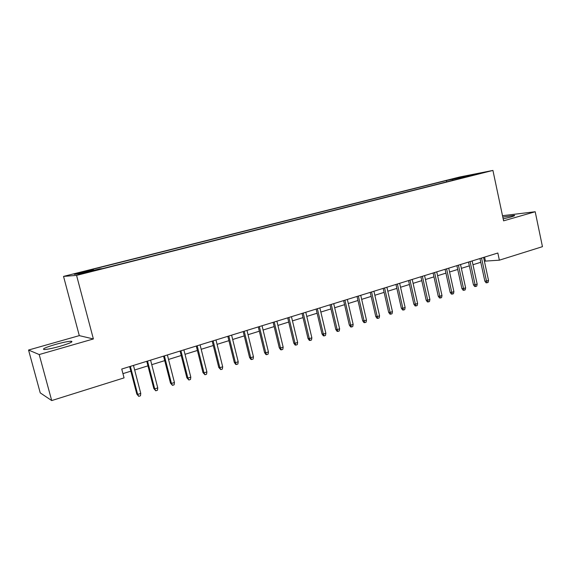 <?xml version="1.0" encoding="UTF-8"?>
<svg xmlns="http://www.w3.org/2000/svg" width="571" height="571" viewBox="0 0 571 571"><rect width="100%" height="100%" fill="white"/><g stroke="black" fill="none" stroke-linecap="round" stroke-linejoin="round"><path stroke-width="0.86" d="M60.355 346.19C70.14 343.221 73.716 341.565 71.068 341.222C67.799 341.387 62.51 342.486 55.194 344.513C45.323 347.475 41.697 349.152 44.31 349.545C47.629 349.366 52.975 348.246 60.355 346.19M503.179 218.879L510.838 217.009C514.121 216.045 515.278 215.488 514.314 215.331L502.808 217.123M90.339 271.739L83.544 273.281L90.339 271.739M28.55 350.037L39.206 354.555L93.38 338.96L79.298 335.627L28.55 350.037L40.227 392.862L51.704 400.571L124.057 377.881L121.737 369.037L497.841 253.017L499.368 260.176L542.45 246.665L535.198 211.741L502.509 215.702M79.298 335.627L63.538 276.4L459.826 176.974L492.923 170.429L76.564 275.379L63.538 276.4M476.878 174.027L484.129 172.421L476.935 174.283M453.181 180.243L452.346 179.358L446.408 180.522L90.832 269.769L93.501 269.498L74.273 274.33L79.812 273.859L99.54 268.891L102.445 268.598L465.551 177.124M452.346 179.358L478.262 173.57L465.693 176.739M39.206 354.555L51.704 400.571M93.38 338.96L76.564 275.379M492.923 170.429L503.593 220.841L535.198 211.741M484.394 261.168L499.368 260.176M122.943 373.634L130.845 371.179M134.663 369.987L147.939 365.854M151.758 364.669L164.726 360.636M168.538 359.445L181.207 355.505M185.011 354.32L197.395 350.466M201.192 349.288L213.29 345.519M217.08 344.342L228.907 340.666M232.69 339.488L244.245 335.891M248.028 334.713L259.327 331.201M263.095 330.024L274.144 326.591M277.906 325.42L288.712 322.058M292.466 320.888L303.03 317.597M306.777 316.434L317.105 313.222M320.845 312.059L330.952 308.911M334.685 307.748L344.57 304.671M348.296 303.515L357.967 300.503M361.679 299.354L371.143 296.406M374.847 295.257L384.112 292.373M387.802 291.224L396.866 288.398M400.549 287.256L409.428 284.494M413.097 283.352L421.783 280.647M425.452 279.512L433.953 276.864M437.607 275.729L445.93 273.138M449.577 272.003L457.728 269.462M461.361 268.334L469.341 265.85M472.966 264.723L480.782 262.289M484.579 257.107L485.386 260.861M446.7 181.878L446.408 180.522M464.773 177.324L464.737 176.239M479.968 258.527L484.836 281.11L486.499 281.082L481.539 258.042M488.533 280.425L488.112 282.409L486.977 282.781L486.499 281.082L488.533 280.425L483.587 257.414M486.977 282.781L486.057 282.795L484.836 281.11M468.52 262.06L473.452 284.801L475.101 284.786L470.069 261.582M477.163 284.115L476.742 286.121L475.593 286.492L475.101 284.786L477.163 284.115L472.146 260.94M475.593 286.492L474.679 286.499L473.452 284.801M456.893 265.651L461.896 288.555L463.524 288.548L458.42 265.18M465.622 287.87L465.201 289.882L464.037 290.261L463.524 288.548L465.622 287.87L460.533 264.523M464.037 290.261L463.131 290.261L461.896 288.555M445.087 269.291L450.162 292.366L451.768 292.366L446.593 268.827M453.895 291.674L453.474 293.708L452.296 294.094L451.768 292.366L453.895 291.674L448.735 268.163M452.296 294.094L451.404 294.086L450.162 292.366M433.096 272.988L438.243 296.228L439.827 296.249L434.574 272.531M441.99 295.542L441.576 297.591L440.377 297.983L439.827 296.249L441.99 295.542L436.751 271.86M440.377 297.983L439.492 297.969L438.243 296.228M420.913 276.749L426.137 300.16L427.7 300.189L422.369 276.3M429.892 299.475L429.485 301.531L428.264 301.931L427.7 300.189L429.892 299.475L424.581 275.615M428.264 301.931L427.393 301.909L426.137 300.16M408.543 280.561L413.839 304.15L415.381 304.193L409.971 280.118M417.608 303.465L417.201 305.535L415.966 305.942L415.381 304.193L417.608 303.465L412.219 279.426M415.966 305.942L415.11 305.913L413.839 304.15M395.974 284.444L401.349 308.204L402.862 308.254L397.38 284.008M405.132 307.519L404.725 309.603L403.469 310.017L402.862 308.254L405.132 307.519L399.657 283.302M403.469 310.017L402.626 309.982L401.349 308.204M383.198 288.384L388.658 312.323L390.143 312.387L384.576 287.955M392.448 311.638L392.049 313.743L390.771 314.157L390.143 312.387L392.448 311.638L386.895 287.242M390.771 314.157L389.943 314.121L388.658 312.323M370.222 292.388L375.761 316.512L377.217 316.591L371.571 291.967M379.565 315.827L379.165 317.94L377.866 318.368L377.217 316.591L379.565 315.827L373.926 291.239M377.866 318.368L377.053 318.318L375.761 316.512M357.032 296.456L362.656 320.766L364.084 320.859L358.352 296.049M366.468 320.081L366.075 322.215L364.755 322.644L364.084 320.859L366.468 320.081L360.744 295.307M364.755 322.644L363.955 322.586L362.656 320.766M343.621 300.589L349.331 325.092L350.73 325.192L344.913 300.196M353.149 324.407L352.764 326.555L351.422 326.99L350.73 325.192L353.149 324.407L347.346 299.44M351.422 326.99L350.644 326.926L349.331 325.092M329.988 304.793L335.784 329.481L337.161 329.603L331.244 304.407M339.617 328.803L339.238 330.966L337.875 331.408L337.161 329.603L339.617 328.803L333.721 303.644M337.875 331.408L337.104 331.337L335.784 329.481M316.127 309.075L322.015 333.956L323.357 334.085L317.355 308.697M325.855 333.278L325.484 335.448L324.092 335.905L323.357 334.085L325.855 333.278L319.867 307.919M324.092 335.905L323.343 335.827L322.015 333.956M302.03 313.422L308.012 338.496L309.325 338.646L303.222 313.051M311.866 337.825L311.495 340.009L310.082 340.473L309.325 338.646L311.866 337.825L305.785 312.266M310.082 340.473L309.354 340.387L308.012 338.496M287.698 317.84L293.772 343.121L295.05 343.285L288.855 317.483M297.634 342.443L297.27 344.648L295.835 345.12L295.05 343.285L297.634 342.443L291.453 316.684M295.835 345.12L295.121 345.027L293.772 343.121M273.116 322.337L279.29 347.818L280.525 348.003L274.23 321.994M283.159 347.147L282.802 349.373L281.339 349.845L280.525 348.003L283.159 347.147L276.885 321.18M281.339 349.845L280.647 349.745L279.29 347.818M258.278 326.919L264.551 352.6L265.758 352.799L259.362 326.583M268.434 351.936L268.077 354.17L266.593 354.655L265.758 352.799L268.434 351.936L262.053 325.748M266.593 354.655L265.922 354.541L264.551 352.6M243.189 331.573L249.563 357.467L250.726 357.689L244.224 331.251M253.453 356.804L253.103 359.059L251.59 359.552L250.726 357.689L253.453 356.804L246.972 330.409M251.59 359.552L250.94 359.423L249.563 357.467M227.822 336.312L234.303 362.421L235.43 362.656L228.821 336.005M238.207 361.757L237.864 364.027L236.323 364.526L235.43 362.656L238.207 361.757L231.612 335.141M236.323 364.526L235.695 364.391L234.303 362.421M212.191 341.137L218.779 367.46L219.864 367.71L213.147 340.837M222.683 366.796L222.355 369.087L220.784 369.594L219.864 367.71L222.683 366.796L215.988 339.966M220.784 369.594L218.779 367.46M196.274 346.04L202.969 372.592L204.018 372.863L197.181 345.762M206.888 371.928L206.559 374.233L204.968 374.754L204.018 372.863L206.888 371.928L200.078 344.87M204.968 374.754L202.969 372.592M180.072 351.044L186.881 377.809L187.88 378.102L180.936 350.78M190.807 377.153L190.486 379.479L188.865 380.008L187.88 378.102L190.807 377.153L183.883 349.866M188.865 380.008L186.881 377.809M163.57 356.133L170.493 383.127L171.45 383.441L164.384 355.883M174.433 382.477L174.119 384.818L172.463 385.354L171.45 383.441L174.433 382.477L167.382 354.955M172.463 385.354L170.493 383.127M146.768 361.315L153.813 388.544L154.72 388.88L147.525 361.079M157.753 387.895L157.446 390.25L155.762 390.8L154.72 388.88L157.753 387.895L150.587 360.137M155.762 390.8L153.813 388.544M129.646 366.596L136.812 394.061L137.668 394.418L130.359 366.375M140.766 393.412L140.466 395.789L138.753 396.353L137.668 394.418L140.766 393.412L133.471 365.419M138.753 396.353L136.812 394.061M71.339 342.25L71.068 341.222M514.4 215.745L514.314 215.331"/></g></svg>
